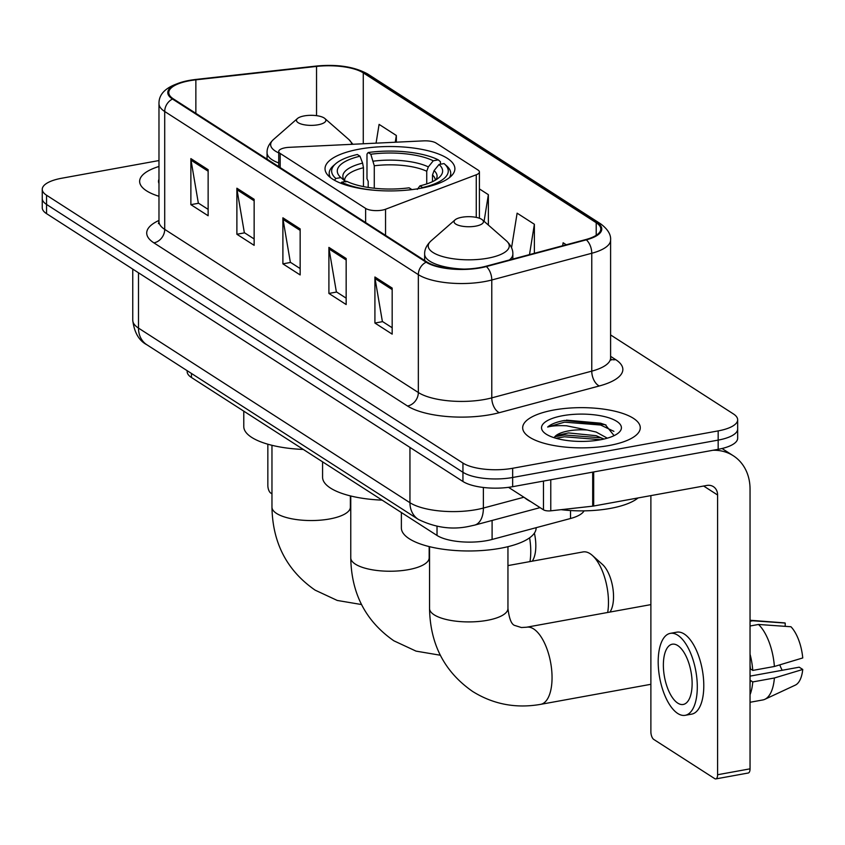 <?xml version="1.0" encoding="UTF-8"?>
<svg xmlns="http://www.w3.org/2000/svg" width="845" height="845" viewBox="0 0 845 845"><rect width="100%" height="100%" fill="white"/><g stroke="black" fill="none" stroke-linecap="round" stroke-linejoin="round"><path stroke-width="1.27" d="M382.183 210.141A12.252 4.193 0 0 0 385.542 209.243L476.263 174.778A12.252 4.193 0 0 0 479.411 171.979A12.252 4.193 0 0 0 477.974 170.003L436.073 143.048A12.252 4.193 0 0 0 423.546 140.872L289.286 147.326A12.252 4.193 0 0 0 278.734 151.477A12.252 4.193 0 0 0 280.17 153.441L365.621 208.409A12.252 4.193 0 0 0 382.183 210.141M420.44 188.329A64.928 22.202 0 0 0 454.885 168.725A64.928 22.202 0 0 0 359.474 149.121A64.928 22.202 0 0 0 325.029 168.725A64.928 22.202 0 0 0 420.44 188.329M584.053 510.855A36.747 12.569 180 0 1 570.523 518.503L492.096 539.459A36.747 12.569 180 0 1 486.731 540.652A36.747 12.569 180 0 1 437.023 535.455L191.456 377.504A36.747 12.569 180 0 1 187.157 371.599L187.157 370.691M158.976 160.55L61.748 178.232A36.747 12.569 0 0 0 42.25 189.333L42.25 207.754A36.747 12.569 0 0 0 46.549 213.648L462.944 481.492A36.747 12.569 0 0 0 512.651 486.688L718.165 449.318A36.747 12.569 0 0 0 737.664 438.217L737.664 429.007A36.747 12.569 0 0 1 718.165 440.108A36.747 12.569 0 0 0 737.664 429.007L737.664 419.796A36.747 12.569 0 0 0 733.365 413.902L610.597 334.926M42.25 189.333A36.747 12.569 0 0 0 46.549 195.227L462.944 463.081A36.747 12.569 0 0 0 512.651 468.278L512.651 477.488L718.165 440.108L512.651 477.488A36.747 12.569 0 0 1 462.944 472.281A36.747 12.569 0 0 0 512.651 477.488L512.651 486.688M46.549 195.227L46.549 204.437L462.944 472.281L46.549 204.437A36.747 12.569 0 0 1 42.25 198.543A36.747 12.569 0 0 0 46.549 204.437L46.549 213.648M609.087 445.516A58.801 20.111 0 0 0 640.278 427.76A58.801 20.111 0 0 0 553.866 410.005A58.801 20.111 0 0 0 522.675 427.76A58.801 20.111 0 0 0 609.087 445.516A58.801 20.111 0 0 0 640.278 427.76A58.801 20.111 0 0 0 553.866 410.005A58.801 20.111 0 0 0 522.675 427.76A58.801 20.111 0 0 0 609.087 445.516M480.013 267.569A39.197 13.404 180 0 1 427 262.024L173.362 98.876A39.197 13.404 180 0 1 168.778 92.58A39.197 13.404 180 0 1 195.86 79.831L316.537 66.417A39.197 13.404 180 0 1 363.265 72.871L596.211 222.71A39.197 13.404 180 0 1 600.795 229.006A39.197 13.404 180 0 1 585.733 239.579L485.748 266.291A39.197 13.404 180 0 1 480.013 267.569M480.478 267.865A40.18 13.742 0 0 0 486.35 266.555L586.335 239.843A40.18 13.742 0 0 0 597.077 222.562L364.132 72.712A40.18 13.742 0 0 0 316.231 66.1L195.565 79.504A40.18 13.742 0 0 0 172.496 99.034L426.133 262.182A40.18 13.742 0 0 0 480.478 267.865M208.134 209.37L198.332 203.064L191.012 160.18A9.802 8.133 -57.2 0 1 190.875 158.606L190.875 204.659L208.134 215.75L208.134 169.708L190.875 158.606M198.617 203.244L190.875 204.659M254.144 238.966L244.342 232.66L237.022 189.776A9.802 8.133 -57.2 0 1 236.885 188.203L236.885 234.255L254.144 245.346L254.144 199.304L236.885 188.203M244.627 232.84L236.885 234.255M392.175 327.754L382.373 321.449L375.053 278.565A9.802 8.133 -57.2 0 1 374.916 276.991L374.916 323.043L392.175 334.134L392.175 288.092L374.916 276.991M382.658 321.628L374.916 323.043M346.165 298.158L336.363 291.852L329.043 248.969A9.802 8.133 -57.2 0 1 328.906 247.395L328.906 293.447L346.165 304.538L346.165 258.496L328.906 247.395M336.648 292.032L328.906 293.447M300.155 268.562L290.353 262.256L283.033 219.373A9.802 8.133 -57.2 0 1 282.895 217.799L282.895 263.851L300.155 274.942L300.155 228.9L282.895 217.799M290.638 262.436L282.895 263.851M158.976 166.465A58.801 20.111 0 0 0 139.636 181.369A58.801 20.111 0 0 0 158.976 196.283A58.801 20.111 0 0 1 139.636 181.369A58.801 20.111 0 0 1 158.976 166.465M512.651 468.278L718.165 430.897A36.747 12.569 0 0 0 737.664 419.796M396.347 142.182L396.347 135.485L379.088 124.384L376.067 143.154M534.378 253.299L534.378 224.274L517.119 213.172L511.552 247.775M566.256 244.775L563.129 242.768L562.654 245.747M488.368 225.066L488.368 194.677L479.411 188.91M488.368 194.677L484.079 221.316M534.378 224.274L529.498 254.598M396.347 135.485L395.259 142.235M524.491 497.61A61.252 20.945 0 0 0 530.977 501.782M561.069 509.672A61.252 20.945 0 0 0 610.238 508.426A61.252 20.945 0 0 0 638.059 497.948M614.093 435.64L605.326 424.729L564.523 420.451C556.559 421.94 550.929 424.137 547.655 427.031C552.081 425.817 558.376 425.405 566.541 425.785L587.222 430.01A27.684 9.475 0 0 0 568.484 430.908A27.684 9.475 0 0 0 554.489 437.15L557.33 435.323L568.484 432.925L596.147 435.693L603.911 439.062M587.222 430.01L596.147 432.038L607.312 438.175M600.225 439.822A39.937 13.657 0 0 0 618.677 432.735A39.937 13.657 0 0 0 608.03 417.557A39.937 13.657 0 0 0 562.728 415.698A39.937 13.657 0 0 0 544.275 432.735A39.937 13.657 0 0 0 600.225 439.822M547.655 427.031L564.523 422.162L600.615 425.024L613.882 431.341M555.978 438.27L564.523 436.78L600.827 439.706M566.382 420.134L600.615 423.197L606.013 425.024M554.954 436.717L564.523 434.953L600.615 437.816L603.119 438.587M508.521 487.333L543.462 509.81L543.462 481.09M712.969 450.269A48.999 40.655 -57.2 0 1 733.291 455.751A48.999 40.655 -57.2 0 1 750.043 489.097L750.043 768.834A6.126 2.704 79.7 0 1 748.269 773.006L715.81 778.91A6.126 2.704 -100.3 0 0 717.595 774.738L717.595 495.001A12.252 10.161 122.8 0 0 713.402 486.657A12.252 10.161 122.8 0 0 706.779 485.452L593.676 506.018A6.126 2.091 180 0 1 592.694 506.166L550.771 510.824A6.126 2.091 180 0 1 543.462 509.81M650.882 495.614L650.882 731.823A6.126 2.704 -100.3 0 0 653.755 739.428L714.722 778.636A6.126 2.704 -100.3 0 0 715.81 778.91M677.743 703.114A30.631 13.509 -100.3 0 0 683.225 704.466A30.631 13.509 -100.3 0 0 691.854 677.817A30.631 13.509 -100.3 0 0 677.743 645.559A30.631 13.509 -100.3 0 0 672.261 644.207A30.631 13.509 -100.3 0 0 663.642 670.856A30.631 13.509 -100.3 0 0 677.743 703.114M750.043 702.279L762.855 699.945A40.423 17.829 -100.3 0 0 764.82 699.322L795.325 685.115A31.856 14.048 -100.3 0 0 802.75 669.462L799.212 667.191L750.043 676.127M685.2 715.314L691.685 714.131A41.648 18.379 -100.3 0 0 703.42 677.891A41.648 18.379 -100.3 0 0 684.239 634.014A41.648 18.379 -100.3 0 0 676.782 632.176L670.296 633.359A41.648 18.379 -100.3 0 0 658.561 669.599A41.648 18.379 -100.3 0 0 677.743 713.476A41.648 18.379 -100.3 0 0 685.2 715.314A41.648 18.379 -100.3 0 0 696.924 679.074A41.648 18.379 -100.3 0 0 677.743 635.197A41.648 18.379 -100.3 0 0 670.296 633.359M750.043 626.008L758.504 624.466L790.952 626.747A31.856 14.048 -100.3 0 1 802.75 657.949L774.39 666.483L752.758 670.412L750.423 668.913A35.522 15.675 -100.3 0 0 750.043 665.353M752.758 670.412A40.423 17.829 -100.3 0 0 750.043 654.157M774.39 666.483A40.423 17.829 -100.3 0 0 758.504 624.466M785.195 626.335L785.195 623.05L752.747 620.769L750.043 621.265M752.747 620.769A40.423 17.829 -100.3 0 0 750.455 620.293A40.423 17.829 -100.3 0 0 750.043 620.272M785.195 623.05A31.856 14.048 -100.3 0 0 784.002 622.849L750.455 620.293M779.777 664.867A24.505 10.805 -100.3 0 0 782.195 670.286M750.043 683.499A35.522 15.675 -100.3 0 0 750.423 680.426L752.758 681.926L774.39 677.996L802.75 669.462M750.043 694.706A40.423 17.829 -100.3 0 0 752.758 681.926M764.82 699.322A40.423 17.829 -100.3 0 0 774.39 677.996M607.692 612.467A39.197 17.291 -100.3 0 0 592.324 555.397A39.197 17.291 -100.3 0 0 590.063 553.665A39.197 17.291 -100.3 0 0 583.05 551.933L507.951 565.59M368.198 187.432L368.198 181.348L366.983 178.728L366.983 154.096L368.145 152.533A58.316 19.942 0 0 1 438.28 159.863L433.274 160.782A52.675 18.02 0 0 0 370.807 154.244L374.282 165.778L374.282 188.234M426.736 183.925L426.736 171.26L428.33 166.898L433.274 160.782M439.03 164.479L444.037 163.571A58.316 19.942 0 0 1 444.269 163.772A58.316 19.942 0 0 1 422.595 187.558L419.933 185.847A52.675 18.02 0 0 0 439.02 177.587A52.675 18.02 0 0 0 439.03 164.479L434.087 170.595L432.492 174.957L432.492 181.664M322.579 461.845L322.579 477.245A67.378 23.047 0 0 0 382.109 500.134M363.466 186.597L363.466 167.743L362.611 163.127L359.991 156.209L357.329 154.498A58.316 19.942 0 0 0 335.645 163.772L333.363 165.768A60.766 20.787 0 0 0 329.191 173.331A60.766 20.787 0 0 0 330.543 177.682M438.28 159.863L440.456 161.775L440.456 164.215M449.382 177.682A60.766 20.787 0 0 0 450.723 173.331A60.766 20.787 0 0 0 446.551 165.768L444.269 163.772M335.645 163.772A58.316 19.942 0 0 0 335.877 178.485L334.462 180.249M359.991 156.209A52.675 18.02 0 0 0 340.884 177.577L335.877 178.485M370.807 154.244L368.145 152.533M340.884 177.577L345.827 181.897M417.303 189.375L419.933 185.847M411.821 189.639L411.779 189.523A58.316 19.942 0 0 1 401.343 190.59M340.788 183.228L341.633 182.193A58.316 19.942 0 0 0 378.571 190.59M341.633 182.193L346.64 181.284A52.675 18.02 0 0 0 409.117 187.812L411.779 189.523M592.324 555.397L602.432 564.407A26.955 11.893 79.7 0 1 612.583 586.409A26.955 11.893 79.7 0 1 610.829 610.586L610.069 612.034M461.845 217.271A14.703 5.028 0 0 0 455.054 219.88A14.703 5.028 0 0 0 458.972 225.467A14.703 5.028 0 0 0 475.65 226.154A14.703 5.028 0 0 0 482.442 219.88A14.703 5.028 0 0 0 461.845 217.271M401.375 512.524L401.375 527.924A67.378 23.047 0 0 0 500.388 548.278A67.378 23.047 0 0 0 536.131 527.924L536.131 527.692M304.263 115.902A14.703 5.028 0 0 0 297.472 118.511A14.703 5.028 0 0 0 301.39 124.099A14.703 5.028 0 0 0 318.069 124.785A14.703 5.028 0 0 0 324.86 118.511A14.703 5.028 0 0 0 304.263 115.902M243.782 411.156L243.782 426.556A67.378 23.047 0 0 0 303.313 449.445M529.973 561.587A39.197 17.291 -100.3 0 0 529.593 537.821M534.389 533.142A26.955 11.893 79.7 0 1 533.121 559.707L532.361 561.154M267.844 444.206L267.844 485.431A6.126 2.704 -100.3 0 0 270.717 493.036L271.963 493.839M158.976 179.277A39.937 13.657 0 0 0 158.976 183.471M385.542 209.243L385.542 235.354M492.096 520.457L492.096 539.459M437.023 526.298L437.023 535.455M570.523 510.538L570.523 518.503M191.456 373.458L191.456 377.504M476.263 174.778L476.263 217.387M280.17 153.441L280.17 167.574M365.621 208.409L365.621 222.541M138.485 272.787L138.485 328.092A24.505 20.333 122.8 0 0 146.872 344.771C138.981 340.683 134.27 332.507 132.749 320.234A48.999 16.763 0 0 0 138.485 328.092L409.952 502.712A48.999 16.763 0 0 0 476.221 509.641A48.999 16.763 0 0 0 483.382 508.056L483.382 487.47M409.952 447.406L409.952 502.712A24.505 20.333 122.8 0 0 418.328 519.39L146.872 344.771M718.165 449.318L718.165 430.897M462.944 481.492L462.944 463.081M540.071 507.634L474.626 525.125A24.505 14.175 -105 0 0 483.382 508.056L523.9 497.23M610.597 356.347L615.678 359.621A61.252 20.945 180 0 1 599.306 385.964L499.321 412.677A61.252 20.945 180 0 1 407.522 406.012L153.896 242.864A12.252 10.161 122.8 0 0 164.712 229.375L418.338 392.524A48.999 16.763 0 0 0 484.618 399.463A48.999 16.763 0 0 0 491.779 397.868L591.764 371.145A48.999 16.763 0 0 0 610.597 357.942L611.136 360.086M153.896 242.864A61.252 20.945 180 0 1 158.976 220.45M158.976 221.517A48.999 16.763 0 0 0 164.712 229.375L164.712 111.498A48.999 16.763 180 0 1 158.976 103.629L158.976 221.517L158.438 223.661M597.077 222.562A12.252 10.161 122.8 0 1 600.668 223.862C607.777 229.196 611.083 234.604 610.597 240.064A48.999 16.763 180 0 1 591.764 253.268L491.779 279.991A48.999 16.763 180 0 1 484.618 281.575A48.999 16.763 180 0 1 418.338 274.646A12.252 10.161 -57.2 0 1 426.133 262.182M486.35 266.555A12.252 7.087 -105 0 1 491.779 279.991L491.779 397.868A12.252 7.087 75 0 0 499.321 412.677M364.132 72.712A12.252 10.161 -57.2 0 1 367.723 74.011C354.414 66.67 337.155 64.03 315.945 66.09A12.252 3.56 -96.3 0 0 315.66 66.163M316.231 66.1A12.252 3.56 -96.3 0 0 315.945 66.09L195.269 79.504A12.252 3.56 -96.3 0 0 194.973 79.578M599.306 385.964A12.252 7.087 75 0 1 591.764 371.145L591.764 253.268A12.252 7.087 -105 0 0 586.335 239.843M195.565 79.504A12.252 3.56 -96.3 0 0 195.269 79.504C170.827 83.148 158.733 91.197 158.976 103.629M172.496 99.034A12.252 10.161 122.8 0 0 164.712 111.498L418.338 274.646L418.338 392.524A12.252 10.161 122.8 0 1 407.522 406.012M610.777 359.262A12.252 10.161 122.8 0 0 615.678 359.621M363.265 72.871L363.265 143.766M316.537 66.417L316.537 115.67M195.86 79.831L195.86 113.346M596.211 222.71L596.211 235.301M283.033 219.373L300.155 230.389M329.043 248.969L346.165 259.985M375.053 278.565L392.175 289.582M237.022 189.776L254.144 200.793M191.012 160.18L208.134 171.197M703.642 486.023L717.595 495.001M593.676 471.954L593.676 506.018M717.595 774.738L750.043 768.834M592.694 506.166L592.694 472.133M550.771 479.759L550.771 510.824M429.545 562.812L429.165 557.827A39.197 13.404 180 0 1 408.367 569.667A39.197 13.404 180 0 1 355.344 564.122A39.197 13.404 180 0 1 350.759 557.827L350.759 495.983M426.736 171.26A45.324 15.506 0 0 0 374.282 165.778M435.281 180.207A45.324 15.506 0 0 0 432.492 174.957M362.611 163.127A47.119 16.118 0 0 0 345.415 181.506M428.33 166.898A47.119 16.118 0 0 0 373.437 161.152M435.893 179.848A47.119 16.118 0 0 0 434.087 170.595M363.466 167.743A45.324 15.506 0 0 0 344.633 180.312L345.901 181.971M429.545 608.506C430.158 644.291 444.533 671.955 472.682 691.495C493.374 704.36 516.041 708.649 540.663 704.35A39.197 17.291 79.7 0 0 551.701 670.233A39.197 17.291 79.7 0 0 533.649 628.944A39.197 17.291 79.7 0 0 526.636 627.212L521.386 627.529L515.091 625.553C511.626 624.835 509.25 619.153 507.951 608.506A39.197 13.404 180 0 1 487.153 620.346A39.197 13.404 180 0 1 434.14 614.801A39.197 13.404 180 0 1 429.545 608.506L429.545 546.673M455.054 219.88L431.013 240.92A40.518 13.858 0 0 0 441.819 256.32A40.518 13.858 0 0 0 487.776 258.2A40.518 13.858 0 0 0 506.482 240.92C510.908 245.187 513.031 249.581 512.852 254.113A44.098 15.083 0 0 1 509.377 259.975M424.644 260.513L424.644 254.113A44.098 15.083 0 0 0 464.106 269.111M350.759 512.133L350.369 507.148A39.197 13.404 180 0 1 329.571 518.978A39.197 13.404 180 0 1 276.547 513.433A39.197 13.404 180 0 1 271.963 507.148L271.963 445.304M297.472 118.511L273.431 139.562A40.518 13.858 0 0 0 278.734 152.913M267.062 159.145L267.062 152.744A44.098 15.083 0 0 0 278.734 162.969M351.668 144.326A40.518 13.858 0 0 0 348.9 139.562L352.883 144.263M479.411 171.979L479.411 218.253M278.734 151.477L278.734 166.655M474.626 525.125L469.102 526.35C452.191 529.995 435.259 527.671 418.328 519.39M132.749 320.234L132.749 269.101M600.668 223.862L367.723 74.011M610.597 240.064L610.597 357.942M722.031 448.505L733.291 455.751M350.759 557.827C351.362 593.612 365.737 621.265 393.886 640.816L416.046 651.125L440.308 655.234M329.191 176.552L329.191 173.331M450.723 176.552L450.723 173.331M429.165 546.578L429.165 557.827M526.636 627.212L650.882 604.619M424.644 254.113C424.465 249.581 426.588 245.187 431.013 240.92M512.852 259.045L512.852 254.113M482.442 219.88L506.482 240.92M540.663 704.35L650.882 684.302M507.951 546.673L507.951 608.506M271.963 507.148C272.576 542.923 286.951 570.586 315.09 590.127L337.25 600.446L361.512 604.545M267.062 152.744C266.883 148.213 269.006 143.819 273.431 139.562M324.86 118.511L348.9 139.562M350.369 495.888L350.369 507.148"/></g></svg>

